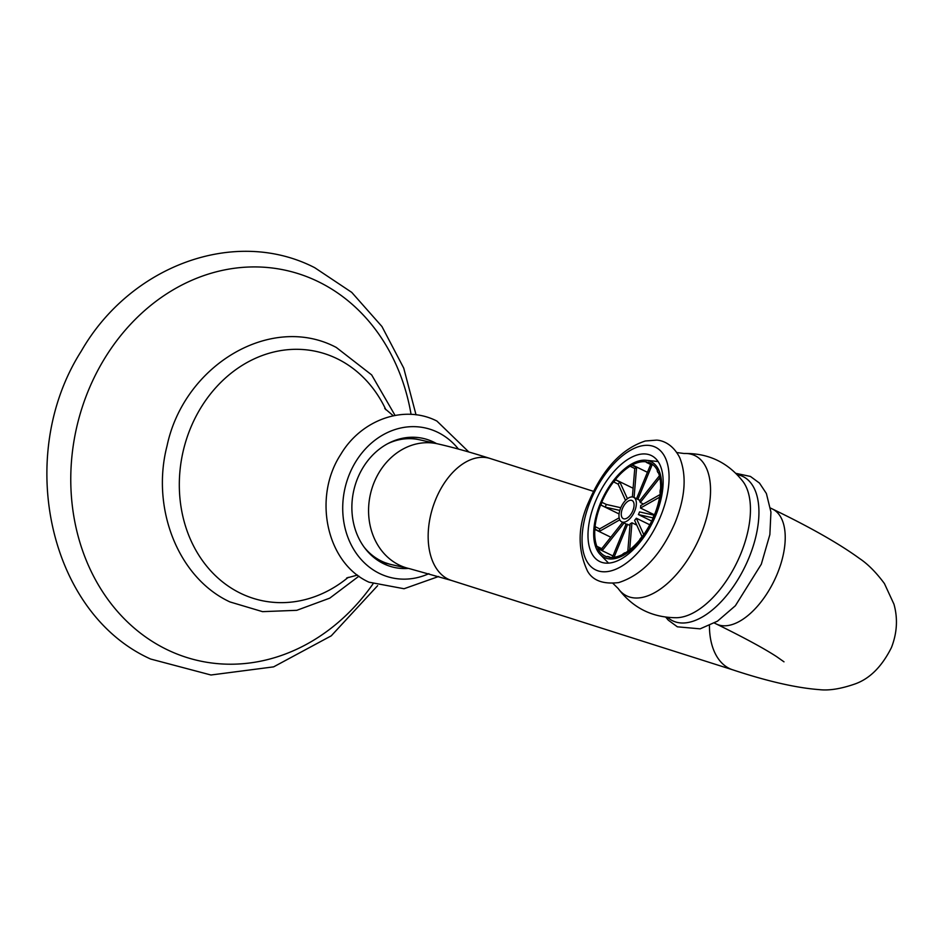 <?xml version="1.0" encoding="UTF-8"?>
<svg xmlns="http://www.w3.org/2000/svg" width="941" height="941" viewBox="0 0 941 941"><rect width="100%" height="100%" fill="white"/><g stroke="black" fill="none" stroke-linecap="round" stroke-linejoin="round"><path stroke-width="1.41" d="M348.241 577.339A127.529 108.497 -77.3 0 1 240.473 593.242A127.529 108.497 102.7 0 1 190.564 428.061A127.529 108.497 102.7 0 1 337.137 358.709A127.529 108.497 -77.3 0 1 385.904 409.782M436.483 443.587A66.105 56.248 102.7 0 0 433.695 442.105A66.105 56.248 102.7 0 0 357.709 478.063A66.105 56.248 102.7 0 0 383.575 563.694A66.105 56.248 102.7 0 0 408.429 568.423M397.914 439.423A61.33 52.178 -77.3 0 1 398.702 439.859L397.89 439.435M372.683 555.625A61.33 52.178 -77.3 0 1 371.789 555.684M403.407 439.035L400.407 438.741M372.918 556.684L375.871 557.931M375.6 557.742L372.636 556.425M401.407 439.329L400.184 438.8L403.242 439.059M375.259 558.26L374.236 557.766M374.342 557.848L376.953 558.613M401.419 438.494L403.912 438.976L401.489 438.482M374.8 558.154L376.623 558.531M401.56 438.471L403.442 439.035M401.831 438.4L403.536 439.024M376.365 558.248L375.283 558.107M375.059 558.037L376.271 558.189M401.066 438.577L401.854 438.859M402.489 439.165L401.842 438.918M401.619 438.835L400.972 438.6M375.153 557.648L373.977 557.554M373.883 557.484L374.941 557.554M401.242 439.353L400.043 438.835M374.4 556.907L373.648 556.907M374.706 557.931L375.635 557.837M377.176 558.672L375.6 558.825M375.8 558.966L377.294 558.825M403.324 438.106L404.689 438.894M404.959 438.871L403.56 438.059M378.553 559.577L376.776 559.672M376.965 559.801L378.788 559.707M404.736 437.859L406.43 438.753M406.7 438.741L404.948 437.824M378.223 560.554L380.305 560.53M380.058 560.401L377.976 560.436M408.429 438.671L406.23 437.636M406.03 437.671L408.147 438.671M381.587 561.165L379.529 561.13M379.776 561.236L381.823 561.283M407.3 437.565L409.864 438.659M410.147 438.671L407.571 437.589M383.116 561.871L381.081 561.765M380.823 561.742L379.823 561.648M379.941 561.718L381.07 561.836M381.34 561.859L383.363 561.977M408.97 437.718L411.57 438.706M411.829 438.729L409.229 437.741M408.982 437.659L408.253 437.424M384.669 562.518L382.658 562.33M382.387 562.306L381.011 562.118M381.27 562.2L382.634 562.389M382.905 562.424L384.916 562.612M413.522 438.847L410.899 437.965M410.652 437.883L409.323 437.518M410.37 437.847L408.782 437.377M410.629 437.918L413.24 438.824M386.222 563.094L384.234 562.847M383.975 562.812L382.622 562.589M382.834 562.636L384.21 562.883M384.481 562.918L386.469 563.188M408.723 437.377L412.04 438.13M412.276 438.188L414.922 438.988M415.181 439.024L412.487 438.224M412.252 438.165L408.629 437.389M387.786 563.624L380.164 561.859M385.516 563.247L380.34 561.965M386.081 563.377L388.057 563.706M407.429 437.494L416.557 439.212M416.839 439.259L406.994 437.541M415.604 438.918L418.216 439.506A63.976 54.437 102.7 0 0 416.875 439.176A63.976 54.437 102.7 0 0 415.604 438.918M389.386 564.094L378.317 560.707M377.694 560.307L389.645 564.165M387.516 443.787A63.976 54.437 -77.3 0 1 419.604 439.788L437.53 443.823A63.976 54.437 102.7 0 0 374.212 482.204A63.976 54.437 102.7 0 0 409.476 568.658L391.55 564.635A63.976 54.437 -77.3 0 1 364.249 547.297M595.347 501.765A58.942 30.359 116 0 1 651.407 455.573A58.942 30.359 116 0 1 655.783 515.339A58.942 30.359 116 0 1 599.735 561.53A58.942 30.359 116 0 1 595.347 501.765M607.463 558.601A53.319 27.465 116 0 1 600.17 554.472A53.319 27.465 116 0 1 602.981 497.542A53.319 27.465 116 0 1 646.114 460.267A53.319 27.465 116 0 1 647.878 460.549A53.319 27.465 -64 0 1 655.007 515.715A53.319 27.465 -64 0 1 607.463 558.601M654.713 514.198L654.454 514.139A51.179 26.36 116 0 1 653.348 516.809L653.607 516.868A51.696 26.63 116 0 1 641.668 537.417L641.539 537.135A51.179 26.36 116 0 1 639.845 539.275L639.974 539.558A51.696 26.63 116 0 1 624.871 553.179L624.906 552.743A51.179 26.36 116 0 1 623.071 553.79L623.036 554.225A51.696 26.63 116 0 1 608.827 557.26L609.027 556.79A51.179 26.36 116 0 1 607.533 556.449L607.345 556.919A51.696 26.63 116 0 1 605.016 556.037A51.696 26.63 116 0 1 597.829 548.556L598.135 548.18A51.179 26.36 116 0 1 597.394 546.556L597.088 546.933A51.696 26.63 116 0 1 594.83 529.418L595.159 529.23A51.179 26.36 116 0 1 595.359 526.76L595.041 526.936A51.696 26.63 116 0 1 600.629 504.952L600.887 505.011A51.179 26.36 116 0 1 601.993 502.353L601.722 502.294A51.696 26.63 116 0 1 613.673 481.733L613.803 482.015A51.179 26.36 116 0 1 615.496 479.875L615.367 479.592A51.696 26.63 116 0 1 630.47 465.971L630.423 466.407A51.179 26.36 116 0 1 632.27 465.36L632.305 464.925A51.696 26.63 116 0 1 646.514 461.89L646.314 462.36A51.179 26.36 116 0 1 647.808 462.701L647.996 462.231A51.696 26.63 116 0 1 650.325 463.113A51.696 26.63 116 0 1 657.512 470.594L657.206 470.97A51.179 26.36 116 0 1 657.947 472.594L658.241 472.217A51.696 26.63 116 0 1 660.511 489.732L660.182 489.92A51.179 26.36 116 0 1 659.97 492.402L660.3 492.214A51.696 26.63 116 0 1 654.713 514.198M632.846 497.024A13.644 7.034 -64 0 0 621.001 507.246A13.644 7.034 -64 0 0 621.683 521.843A13.644 7.034 -64 0 0 622.495 522.126A13.644 7.034 -64 0 0 634.34 511.904A13.644 7.034 -64 0 0 633.658 497.307A13.644 7.034 -64 0 0 632.846 497.024M623.859 518.832A10.069 5.187 -64 0 0 632.587 511.292A10.069 5.187 -64 0 0 632.081 500.53A10.069 5.187 -64 0 0 631.482 500.318A10.069 5.187 -64 0 0 622.754 507.858A10.069 5.187 -64 0 0 623.26 518.62A10.069 5.187 -64 0 0 623.859 518.832M614.014 557.307L627.612 524.337A13.644 7.034 116 0 1 626.835 524.243A13.644 7.034 116 0 1 626.118 524.008L621.683 521.843M643.75 534.582L636.304 518.209A13.644 7.034 116 0 1 634.61 520.361L642.103 536.841M629.67 549.838L631.952 522.761A13.644 7.034 116 0 1 630.117 523.808L627.8 551.25M612.332 557.46L626.118 524.008M622.613 522.29L601.734 548.674A51.179 26.36 -64 0 0 602.463 550.297L624.071 523.008M619.143 517.821L599.699 528.866A51.179 26.36 -64 0 0 599.488 531.347L619.766 519.82M619.813 510.41L605.228 507.128A51.179 26.36 -64 0 1 606.322 504.458L620.789 507.717M627.435 498.718L619.837 481.992A51.179 26.36 -64 0 0 618.143 484.133L625.542 500.4M634.069 497.518L636.598 467.477A51.179 26.36 -64 0 0 634.763 468.524L632.376 496.954M636.539 498.718L650.654 464.478A51.179 26.36 -64 0 1 652.137 464.819L637.892 499.377L639.951 500.377L633.658 497.307M659.418 475.77L639.574 500.859A13.644 7.034 116 0 1 640.303 502.482L659.876 477.757M654.03 515.186L639.515 511.916A13.644 7.034 116 0 1 638.41 514.586L653.16 517.903M660.006 494.601L640.703 505.564A13.644 7.034 116 0 1 640.503 508.046L659.594 497.189M652.466 464.407L647.996 462.231M610.368 557.437L609.027 556.79M601.734 548.674L597.394 546.556M602.463 550.297L598.135 548.18M599.699 528.866L595.359 526.76M599.488 531.347L595.159 529.23M606.322 504.458L601.993 502.353M605.228 507.128L600.887 505.011M619.837 481.992L615.496 479.875M618.143 484.133L613.803 482.015M636.598 467.477L632.27 465.36M634.763 468.524L630.423 466.407M652.137 464.819L647.808 462.701M650.654 464.478L646.314 462.36M649.784 524.784L636.304 518.209M643.456 504.011L640.303 502.482M629.976 525.49L627.612 524.337M636.775 525.113L631.952 522.761M651.69 521.067L638.41 514.586M654.207 514.727L640.503 508.046M647.432 472.3L632.305 464.925M612.956 555.943L597.829 548.556M610.803 537.205L594.83 529.418M619.072 513.951L600.629 504.952M633.105 488.238L615.367 479.592M372.954 583.961A199.986 170.156 102.7 0 1 166.686 649.466A199.986 170.156 -77.3 0 1 88.419 390.421A199.986 170.156 -77.3 0 1 318.281 281.665A199.986 170.156 102.7 0 1 411.064 414.369M428.908 573.657A76.774 65.317 -77.3 0 1 379.541 573.492A76.774 65.317 102.7 0 1 349.487 474.052A76.774 65.317 102.7 0 1 437.73 432.307A76.774 65.317 -77.3 0 1 458.432 449.069M437.53 443.823C452.727 447.269 470.277 452.162 490.179 458.502A63.976 39.875 107.6 0 0 435.707 499.412A63.976 39.875 107.6 0 0 451.433 580.444L409.476 568.658M709.443 625.612A63.976 39.875 107.6 0 0 732.721 669.816L451.433 580.444M783.994 661.829L776.643 656.653C764.068 648.455 743.99 637.586 716.395 624.024A63.976 32.959 -64 0 0 777.242 573.892A63.976 32.959 -64 0 0 772.479 509.022C810.248 527.254 839.219 543.71 859.404 558.413C867.767 563.953 876.106 572.34 884.422 583.561L893.95 604.169C897.961 618.508 897.114 632.987 891.421 647.596C881.788 666.804 869.508 678.979 854.581 684.107C840.595 688.93 828.809 690.765 819.199 689.624C796.121 687.871 767.291 681.272 732.721 669.816M590.583 500.683A68.246 35.146 116 0 1 651.431 445.799A68.246 35.146 116 0 1 660.558 516.409A68.246 35.146 -64 0 1 599.699 571.305A68.246 35.146 -64 0 1 590.583 500.683M613.026 583.455L618.166 588.513A77.997 40.181 -64 0 0 700.81 534.735A77.997 40.181 116 0 0 684.025 453.491L676.873 452.55M618.166 588.513C632.822 607.968 652.325 617.708 676.685 617.719L676.685 617.719A78.385 40.369 -64 0 0 740.661 554.12A78.385 40.369 -64 0 0 743.061 481.616L743.061 481.616C728.052 462.419 708.373 453.044 684.025 453.491M667.545 617.355A80.256 41.345 -64 0 0 748.918 557.895A80.256 41.345 -64 0 0 737.156 474.64M416.028 414.816L403.724 368.096L381.94 326.503L351.734 292.369L314.706 267.679C235.203 226.757 130.387 265.444 81.255 351.158C14.68 455.456 48.556 613.214 150.619 659.029L210.96 675.003L273.619 666.863L331.267 635.822L377.623 585.678M395.055 415.416L371.648 374.906L336.313 347.464C271.279 312.918 184.048 364.908 167.039 445.893C150.831 508.375 178.237 577.962 229.922 601.922L262.539 611.65L296.78 610.321L329.785 598.135L358.933 576.163M393.267 415.769L384.751 408.5M346.653 578.009L357.462 575.08M468.853 452.009L436.906 421.062C404.183 404.242 361.191 419.745 340.76 454.409C312.635 497.248 326.315 562.989 368.99 582.185L404.054 588.737L438.635 576.492M490.179 458.502L593.512 491.331M772.479 509.022L770.479 508.046M716.395 624.024L714.395 623.048M675.015 522.867C685.271 497.424 686.859 475.723 679.778 457.761C672.192 442.705 660.7 440.176 656.465 440.129L645.373 440.976C621.966 448.622 603.263 468.512 589.266 500.647C577.715 525.266 577.127 548.744 587.502 571.093C592.748 580.55 603.122 584.396 618.649 582.597C642.15 575.057 660.947 555.143 675.015 522.867M665.746 617.143L668.31 620.178L677.355 626.812L700.128 628.847L717.465 621.178L735.368 605.745L761.316 564.2L769.867 534.606L770.938 512.057L766.386 493.507L759.493 483.098L750.436 476.44L735.874 473.347M600.17 554.472L608.545 563.13M646.114 460.267L658.088 461.537"/></g></svg>
